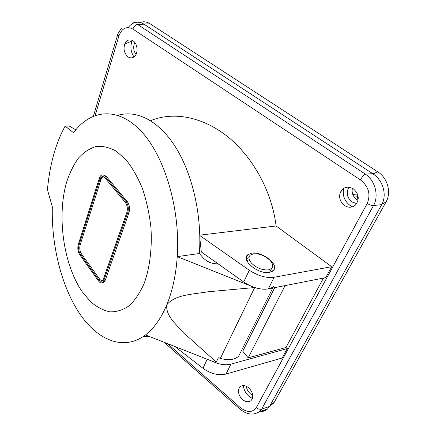<?xml version="1.0" encoding="UTF-8"?>
<svg xmlns="http://www.w3.org/2000/svg" width="436" height="436" viewBox="0 0 436 436"><rect width="100%" height="100%" fill="white"/><g stroke="black" fill="none" stroke-linecap="round" stroke-linejoin="round"><path stroke-width="0.65" d="M75.799 129.846L69.384 126.113L65.155 126.102L73.531 132.751C90.35 109.747 117.23 106.057 140.866 130.914C164.459 155.565 180.537 208.795 177.245 256.635C175.953 274.974 172.465 291.041 166.786 304.835C175.01 294.382 193.486 294.311 207.918 291.804L254.695 287.526C263.137 290.065 269.404 289.744 273.497 286.572M65.155 126.102C60.353 134.806 56.462 144.572 53.486 155.401C50.527 166.23 48.516 177.675 47.448 189.731L52.331 206.822C51.279 245.043 61.274 285.814 79.308 313.119C97.315 340.156 123.481 351.476 145.488 334.962C153.941 328.488 161.037 318.443 166.786 304.835C165.429 317.092 178.787 326.815 187.148 335.938L216.289 362.082L215.951 362.698L145.488 334.962M103.425 282.544L103.152 282.043M102.28 282.713L104.493 281.667L105.316 280.097L128.942 212.757C130.075 208.555 129.525 204.838 127.301 201.596L106.15 176.177L103.065 174.95M144.3 283.078C149.859 267.47 152.24 247.97 150.932 227.554C149.401 213.967 146.61 201.072 142.556 188.881C137.88 177.463 132.408 167.805 126.14 159.919L116.227 151.145C109.349 147.363 102.585 145.831 95.936 146.545C89.511 148.496 83.674 152.36 78.426 158.143C73.613 164.857 69.662 172.901 66.583 182.264C56.702 216.272 63.405 264.314 82.142 291.668L90.644 301.777C96.808 307.058 103.223 310.41 109.894 311.833C116.581 312.029 123.012 310.001 129.181 305.756C135.046 300.219 140.087 292.66 144.3 283.078M217.995 263.764C212.365 264.063 207.422 262.101 203.165 257.878L199.372 253.512C202.097 216.043 192.592 174.34 175.768 147.433C158.873 120.521 136.55 109.659 117.954 115.322M199.372 253.512L177.245 256.635L249.959 285.635M216.289 362.082L218.376 357.754L220.36 358.376C228.344 360.621 234.415 359.934 238.574 356.316L241.135 351.198M102.035 281.067L99.866 279.476L81.499 253.992C79.804 251.201 79.368 248.128 80.186 244.77L100.989 179.55L101.899 177.703L103.239 176.635M126.811 212.588L102.929 280.304C101.599 281.77 100.187 281.558 98.689 279.656L80.338 254.139C78.649 251.343 78.208 248.264 79.025 244.907L99.79 179.61L100.694 177.763C102.019 176.177 103.419 176.188 104.902 177.795L125.323 202.446C127.339 205.389 127.835 208.768 126.811 212.588M98.65 281.127L79.717 254.749C77.859 251.676 77.374 248.297 78.267 244.607L99.326 178.248L100.324 176.209C101.779 174.46 103.316 174.471 104.945 176.231L126.08 201.688C128.304 204.931 128.854 208.659 127.721 212.866L103.316 281.852C101.855 283.465 100.296 283.22 98.65 281.127M199.813 235.56L249.31 270.233C258.025 275.934 266.298 278.277 274.119 277.269L268.336 288.894L325.757 277.623L331.671 266.712L274.119 277.269M199.852 238.383L201.312 251.932L243.74 282.016C252.346 287.706 260.543 289.995 268.336 288.894M256.275 407.644C258.096 409.082 259.883 409.584 261.638 409.132L259.758 411.606C252.308 415.693 249.114 413.568 247.376 413.328C245.108 412.707 242.585 411.246 239.8 408.946L240.274 407.578C247.021 412.788 252.351 412.81 256.275 407.644L367.254 203.421C370.9 194.26 368.616 186.423 360.409 179.899C362.065 176.994 363.722 175.076 365.379 174.133L372.709 173.675L144.016 24.187C137.934 20.743 132.653 21.86 128.173 27.533M242.503 399.54C245.779 402.128 248.651 402.466 251.12 400.548C253.883 396.689 253.076 392.422 248.7 387.751C244.253 384.585 240.988 384.89 238.912 388.678C237.849 392.498 239.048 396.117 242.503 399.54M323.479 278.07L285.94 347.503L287.27 348.577L282.157 358.005L225.99 374.066C218.447 375.772 210.773 373.837 202.969 368.267L174.847 346.516M331.671 266.712L276.092 225.979C272.02 191.802 253.049 157.113 227.772 136.762C202.418 116.456 172.945 111.322 150.578 120.696M128.031 56.865C124.265 53.535 123.186 49.208 124.805 43.889C126.789 39.954 129.525 38.929 133.013 40.81C137.558 43.584 138.501 52.941 134.615 56.375C132.577 58.184 130.38 58.353 128.031 56.865M344.505 205.503C340.184 202.032 338.761 197.726 340.243 192.592C343.132 187.066 347.476 185.801 353.291 188.793C358.997 193.96 359.738 199.361 355.503 205.013C352.163 207.781 348.495 207.945 344.505 205.503M352.49 206.822L350.108 205.498C344.347 200.98 342.233 195.241 343.77 188.287M252.422 398.488L248.956 396.253C245.664 393.256 243.779 389.686 243.299 385.549M133.988 56.903C130.702 51.966 130.053 46.69 132.048 41.071L132.342 40.423M144.016 24.187L137.558 24.449L365.379 174.133C375.042 180.488 379.233 195.655 373.521 205.525L261.638 409.132L269.524 406.445L381.685 204.642C387.326 195.094 382.999 180.084 372.709 173.675M269.524 406.445L267.617 408.908C265.54 410.816 262.946 411.704 259.834 411.584M255.392 322.727L256.608 323.714M269.513 272.331L273.018 270.832C280.255 265.399 262.516 250.989 251.621 253.169L247.855 254.695C240.361 259.845 258.477 274.838 269.513 272.331M276.092 225.979L199.802 235.151M213.466 361.717C219.831 364.638 225.657 365.439 230.933 364.125L225.99 374.066M287.27 348.577L230.933 364.125M274.729 287.64L242.776 351.252L248.198 357.847L285.94 347.503M285.073 285.607L248.198 357.847M352.768 194.44L356.495 194.096L357.607 194.385M357.825 195.034L357.444 196.729L357.967 200.304M102.313 176.613L101.893 177.703L100.694 177.763M143.204 336.608L148.91 336.309M164.1 342.287L240.187 409.279M272.402 271.285L271.541 268.489M249.016 257.627L246.313 258.695M269.911 269.47L269.939 272.249M247.092 261.219L247.866 260.341M252.749 395.294L250.297 393.724C247.986 391.626 246.667 389.125 246.345 386.225M356.686 203.617L351.994 201.95C347.072 197.775 345.971 192.968 348.696 187.529L348.947 187.175M136.01 54.446C133.798 51.366 133.193 47.922 134.184 44.112L134.833 42.548M266.859 409.17C264.963 410.723 262.69 411.502 260.047 411.508M133.689 22.732C137.062 21.484 140.425 21.92 143.776 24.035L373.031 173.882C376.295 176.04 378.917 178.885 380.895 182.412M358.06 200.347L356.844 199.644C353.007 196.696 351.509 192.886 352.353 188.232M140.256 22.421C143.558 21.277 146.845 21.735 150.109 23.784L377.772 171.844C387.637 177.948 391.593 192.576 385.991 202.037L274.233 402.27L269.383 406.69M268.456 269.862L271.41 268.603C273.497 266.494 273.012 263.72 269.955 260.297C264.908 255.61 259.404 253.452 253.452 253.817L250.319 255.093C248.231 257.109 248.662 259.834 251.605 263.262C256.76 268.124 262.379 270.32 268.456 269.862M220.36 358.376L254.695 287.526M81.499 253.992L80.338 254.139M99.866 279.476L98.689 279.656M100.989 179.55L99.79 179.61M80.186 244.77L79.025 244.907M128.942 212.757L127.721 212.866M105.316 280.097L104.139 280.283M106.15 176.177L104.945 176.231M127.301 201.596L126.08 201.688M249.31 270.233L243.74 282.016M360.409 179.899L132.893 29.081C126.576 25.909 121.933 28.144 118.963 35.779C117.649 34.842 117.322 34.139 117.976 33.665L121.415 28.204M95.141 115.48L118.963 35.779M240.274 407.578L167.588 343.661M354.168 197.034L357.444 196.729M132.893 29.081C133.934 26.345 135.487 24.798 137.558 24.449M367.254 203.421C369.586 204.898 371.674 205.601 373.521 205.525L381.685 204.642M207.225 359.264L202.969 368.267M143.776 24.035L150.109 23.784M373.031 173.882L377.772 171.844M381.969 204.113L385.991 202.037M269.939 405.693L274.233 402.27M238.574 356.316L272.767 288.027M104.493 281.667L103.316 281.852M340.243 192.592L342.996 188.821M93.413 116.156L117.72 34.531M357.825 195.317L358.283 198.058M348.702 187.529L349.378 187.229M238.912 388.678L240.045 386.89M259.758 411.606L267.617 408.908M124.805 43.889L132.048 41.071M269.568 406.363L273.792 402.989M271.41 268.603L269.584 272.32M246.28 258.079L247.855 254.695"/></g></svg>
